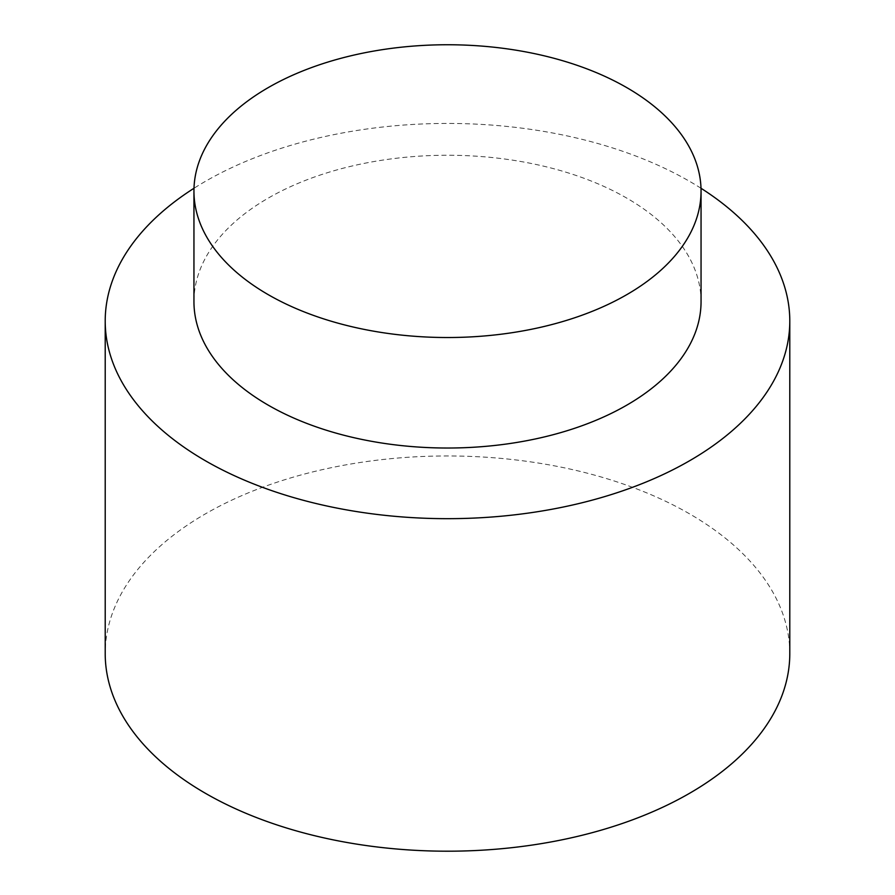 <?xml version="1.0" encoding="UTF-8"?>
<svg xmlns="http://www.w3.org/2000/svg" width="895" height="895" viewBox="0 0 895 895"><rect width="100%" height="100%" fill="white"/><g stroke="black" fill="none" stroke-linecap="round" stroke-linejoin="round"><path stroke-width="0.67" stroke-dasharray="4.47 3.36" d="M701.053 301.637A253.553 146.388 0 0 0 447.5 155.249A253.553 146.388 0 0 0 193.946 301.637M700.998 188.263A342.293 197.627 0 0 0 194.002 188.263M789.793 653.585A342.293 197.627 0 0 0 447.5 455.958A342.293 197.627 0 0 0 105.207 653.585"/><path stroke-width="1.34" d="M193.946 191.138L193.946 301.637A253.553 146.388 0 0 0 268.209 405.144A253.553 146.388 0 0 0 544.529 436.883A253.553 146.388 0 0 0 701.053 301.637L701.053 191.138A253.553 146.388 180 0 1 544.529 326.384A253.553 146.388 180 0 1 268.209 294.645A253.553 146.388 180 0 1 193.946 191.138A253.553 146.388 180 0 1 447.5 44.75A253.553 146.388 180 0 1 701.053 191.138M194.002 188.263A342.293 197.627 0 0 0 105.207 321.048A342.293 197.627 0 0 0 205.458 460.791A342.293 197.627 0 0 0 578.494 503.628A342.293 197.627 0 0 0 789.793 321.048A342.293 197.627 0 0 0 700.998 188.263M105.207 321.048L105.207 653.585A342.293 197.627 0 0 0 205.458 793.317A342.293 197.627 0 0 0 578.494 836.154A342.293 197.627 0 0 0 789.793 653.585L789.793 321.048"/></g></svg>
